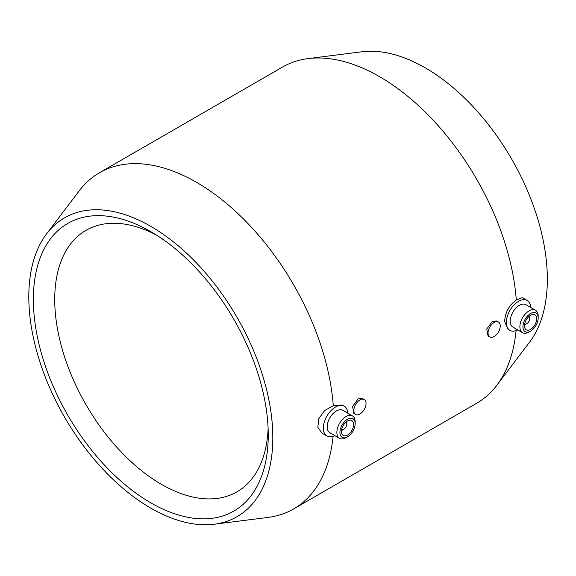 <?xml version="1.0" encoding="UTF-8"?>
<svg xmlns="http://www.w3.org/2000/svg" width="576" height="576" viewBox="0 0 576 576"><rect width="100%" height="100%" fill="white"/><g stroke="black" fill="none" stroke-linecap="round" stroke-linejoin="round"><path stroke-width="0.86" d="M156.276 234.958A150.977 87.17 -120 0 0 85.997 230.335A150.977 87.17 -120 0 0 54.727 299.455A150.977 87.17 -120 0 0 120.629 451.39A150.977 87.17 -120 0 0 236.974 491.839A150.977 87.17 -120 0 0 268.114 428.666M33.372 299.455A166.075 95.882 60 0 1 150.811 231.653A166.075 95.882 60 0 1 268.243 435.053A166.075 95.882 60 0 1 150.811 502.855A166.075 95.882 60 0 1 33.372 299.455M366.041 403.466A8.626 4.982 120 0 0 364.255 399.514A8.626 4.982 120 0 0 355.63 404.496A8.626 4.982 120 0 0 355.63 414.461A8.626 4.982 120 0 0 362.275 412.15A8.626 4.982 120 0 0 366.041 403.466M355.63 414.461L353.844 413.431L352.57 406.541L358.092 398.873L362.47 398.484L364.255 399.514M500.249 325.98A8.626 4.982 120 0 0 498.463 322.027A8.626 4.982 120 0 0 489.838 327.01A8.626 4.982 120 0 0 489.838 336.974A8.626 4.982 120 0 0 496.483 334.663A8.626 4.982 120 0 0 500.249 325.98M489.838 336.974L488.052 335.945L486.778 329.054L492.3 321.386L496.678 320.998L498.463 322.027M334.771 435.578A17.251 9.965 -60 0 1 326.909 436.018L322.042 433.21L317.83 427.327L318.794 418.774L324.562 410.616L333.281 405.684L342.18 404.986L344.167 406.13A17.251 9.965 -60 0 1 347.717 413.165M326.909 436.018A17.251 9.965 -60 0 1 326.909 416.095A17.251 9.965 -60 0 1 344.167 406.13M346.507 421.668A5.393 3.11 -60 0 1 346.788 423.166L346.788 424.044A4.313 2.491 -60 0 1 343.735 429.329L342.972 429.768A5.393 3.11 -60 0 1 341.539 430.272M343.735 429.329A4.313 2.491 -60 0 1 341.654 429.588M345.967 422.114A4.313 2.491 -60 0 1 346.788 424.044M353.65 424.483A8.626 4.982 -60 0 1 349.884 433.166A8.626 4.982 -60 0 1 343.238 435.478A8.626 4.982 -60 0 1 343.238 425.52A8.626 4.982 -60 0 1 351.864 420.538A8.626 4.982 -60 0 1 353.65 424.483M355.176 423.605A10.786 6.228 -60 0 1 347.551 436.817A10.786 6.228 -60 0 1 339.926 432.41A10.786 6.228 -60 0 1 347.551 419.206A10.786 6.228 -60 0 1 355.176 423.605L355.176 421.848A12.938 7.474 -60 0 0 352.49 415.922L342.828 410.342A12.938 7.474 -60 0 0 329.882 417.809A12.938 7.474 -60 0 0 329.882 432.756L339.552 438.336A12.938 7.474 -60 0 1 339.552 423.389A12.938 7.474 -60 0 1 352.49 415.922M347.551 436.817L346.025 437.695A12.938 7.474 -60 0 1 339.552 438.336M28.8 296.813A172.548 99.619 -120 0 0 91.066 455.602A172.548 99.619 -120 0 0 214.315 524.21A172.548 99.619 -120 0 0 237.082 317.441A172.548 99.619 -120 0 0 46.634 233.777A172.548 99.619 -120 0 0 28.8 296.813M214.315 524.21L268.006 517.421A194.112 112.075 -120 0 0 293.616 508.946A194.112 112.075 -120 0 0 333.065 436.298M333.281 405.684A194.112 112.075 -120 0 0 243.396 218.894A194.112 112.075 -120 0 0 99.504 172.728A194.112 112.075 -120 0 0 79.366 190.67L46.634 233.777M530.726 307.498A17.251 9.965 120 0 0 527.177 300.47A17.251 9.965 120 0 0 513.886 305.093A17.251 9.965 120 0 0 506.354 322.459A17.251 9.965 120 0 0 509.926 330.358A17.251 9.965 120 0 0 517.788 329.911M509.926 330.358L507.938 329.206L504.634 321.466C505.181 312.386 509.069 305.237 516.29 300.017L522.31 297.662L527.177 300.47M538.186 317.945L538.186 316.181A12.938 7.474 120 0 0 535.507 310.262L525.838 304.675A12.938 7.474 120 0 0 515.866 308.146A12.938 7.474 120 0 0 510.221 321.17A12.938 7.474 120 0 0 512.899 327.089L522.569 332.676A12.938 7.474 120 0 0 529.034 332.035L530.561 331.15A10.786 6.228 120 0 0 538.186 317.945A10.786 6.228 120 0 0 530.561 313.538A10.786 6.228 120 0 0 522.936 326.75A10.786 6.228 120 0 0 530.561 331.15M535.507 310.262A12.938 7.474 120 0 0 525.535 313.726A12.938 7.474 120 0 0 519.883 326.75A12.938 7.474 120 0 0 522.569 332.676M524.462 325.872A8.626 4.982 120 0 0 526.248 329.818A8.626 4.982 120 0 0 534.874 324.835A8.626 4.982 120 0 0 534.874 314.878A8.626 4.982 120 0 0 528.228 317.189A8.626 4.982 120 0 0 524.462 325.872M524.549 324.612A5.393 3.11 120 0 0 525.989 324.108L526.752 323.669A4.313 2.491 120 0 0 529.798 318.384A4.313 2.491 120 0 0 528.984 316.454M529.798 318.384L529.798 317.506A5.393 3.11 120 0 0 529.517 316.008M524.671 323.921A4.313 2.491 120 0 0 526.752 323.669M293.616 508.946L476.633 403.286A194.112 112.075 -120 0 0 496.778 385.337A194.112 112.075 -120 0 0 516.074 330.638M516.29 300.017A194.112 112.075 -120 0 0 308.131 58.594A194.112 112.075 -120 0 0 282.521 67.068L99.504 172.728M496.778 385.337L529.51 342.238A172.548 99.619 -120 0 0 511.603 158.947A172.548 99.619 -120 0 0 361.822 51.797L308.131 58.594"/></g></svg>
